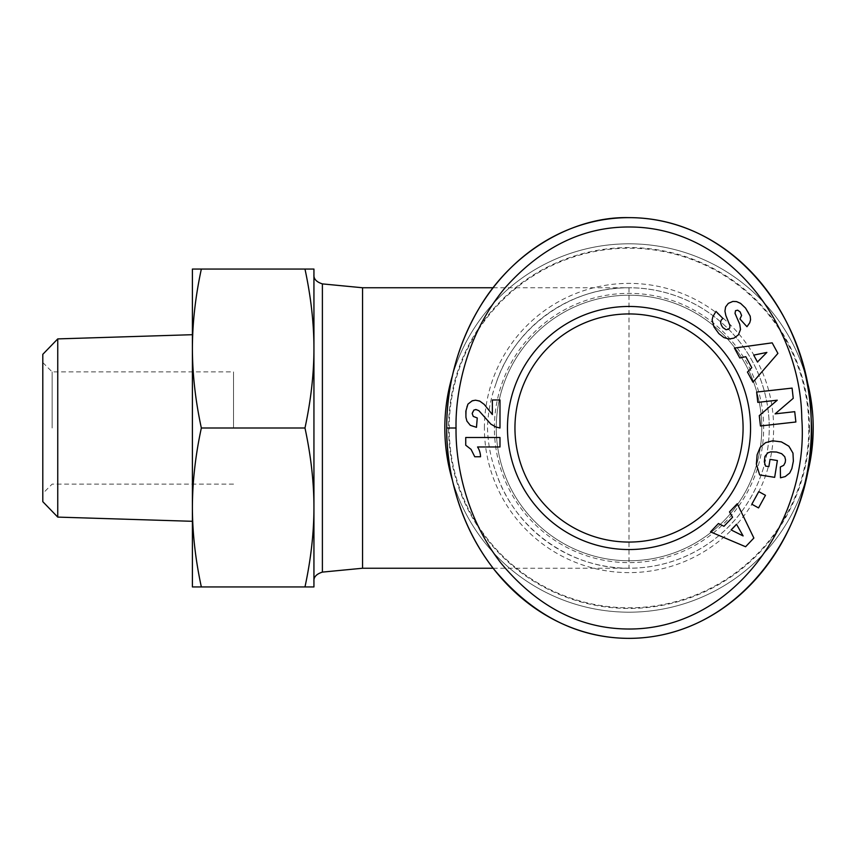 <?xml version="1.0" encoding="UTF-8"?>
<svg xmlns="http://www.w3.org/2000/svg" width="856" height="856" viewBox="0 0 856 856"><rect width="100%" height="100%" fill="white"/><g stroke="black" fill="none" stroke-linecap="round" stroke-linejoin="round"><path stroke-width="0.64" stroke-dasharray="4.28 3.21" d="M493.12 568.245L629.01 568.245L629.01 287.755C569.668 287.092 513.204 328.169 495.581 384.836C490.627 398.436 487.931 412.817 487.492 428C487.941 443.194 490.638 457.586 495.581 471.164C513.204 527.831 569.668 568.908 629.01 568.245A140.245 140.245 0 0 0 769.255 428A140.245 140.245 0 0 0 495.581 384.836A140.245 140.245 0 0 1 769.255 428A140.245 140.245 0 0 0 629.01 287.755A140.245 140.245 0 0 1 769.255 428A140.245 140.245 0 0 1 495.581 471.164M805.571 375.527A184.19 184.19 0 0 0 452.46 375.527M813.2 428A184.19 184.19 0 0 1 629.01 612.19A184.19 184.19 0 0 1 444.831 428A184.19 184.19 0 0 1 629.01 243.81A184.19 184.19 0 0 1 813.2 428A184.19 184.19 0 0 0 629.01 243.81A184.19 184.19 0 0 0 444.831 428M362.548 568.245L362.548 287.755M514.948 428A114.062 114.062 0 0 1 629.01 313.938A114.062 114.062 0 0 1 743.083 428A114.062 114.062 0 0 1 629.01 542.062A114.062 114.062 0 0 1 514.948 428M496.255 428A132.766 132.766 0 0 1 629.01 295.234A132.766 132.766 0 0 1 761.776 428A132.766 132.766 0 0 1 629.01 560.766A132.766 132.766 0 0 1 496.255 428A132.766 132.766 0 0 1 629.01 295.234A132.766 132.766 0 0 1 761.776 428A132.766 132.766 0 0 1 629.01 560.766A132.766 132.766 0 0 1 496.255 428M494.383 428A134.638 134.638 0 0 1 629.01 293.362A134.638 134.638 0 0 1 763.648 428A134.638 134.638 0 0 1 629.01 562.638A134.638 134.638 0 0 1 494.383 428M809.455 428A180.445 180.445 0 0 1 629.01 608.445A180.445 180.445 0 0 1 448.565 428A180.445 180.445 0 0 1 629.01 247.555A180.445 180.445 0 0 1 809.455 428M452.492 480.591A184.19 184.19 0 0 0 805.571 480.473M313.938 507.469L313.938 269.062L304.982 269.062C310.963 297.011 313.949 323.504 313.938 348.531C313.949 373.558 310.963 400.041 304.982 428C310.963 455.959 313.949 482.442 313.938 507.469C313.949 532.496 310.963 558.989 304.982 586.938L313.938 586.938L313.938 507.469M192.397 428L192.397 507.469C192.45 481.864 195.436 455.371 201.342 428C195.436 400.629 192.45 374.136 192.397 348.531L192.397 428M57.748 338.901L57.748 517.099M42.8 501.67L42.8 354.33M52.152 428L52.152 371.9L52.152 428M233.528 428L233.528 371.9L233.528 428M201.342 269.062L192.397 269.062L192.397 348.531C192.45 322.926 195.436 296.433 201.342 269.062L304.982 269.062M192.397 586.938L201.342 586.938C195.436 559.567 192.45 533.074 192.397 507.469L192.397 586.938M201.342 586.938L304.982 586.938M201.342 428L304.982 428M474.77 456.762L480.537 456.762A18.725 18.725 0 0 0 477.552 446.96L499.99 446.96L499.99 437.502L465.739 437.502L465.739 445.227L471.057 449.368L474.77 456.762M472.63 415.588L472.266 412.453L473.24 410.645L476.878 409.639L480.291 411.982L490.863 424.116L495.849 426.994L499.99 428L499.99 399.977L492.361 399.977L492.361 414.55L485.748 406.129L481.425 401.978L475.54 400.201L470.329 401.742L467.922 404.15L466.509 407.06L465.942 417.396L466.916 421.141L468.724 423.955L472.031 426.192L476.482 427.326L477.252 417.963L474.802 417.364L472.63 415.588M751.771 367.673L747.448 372.06L752.948 382.193L777.901 353.4L772.176 342.839L734.427 348.071L739.798 357.969L745.801 356.674L751.771 367.673M766.869 352.426L757.453 361.992L753.719 355.112L766.869 352.426M793.116 463.021L793.277 454.45L790.944 448.705L785.926 443.911L779.763 441.439L771.031 440.99L764.151 443.483L759.433 448.49L757.121 454.771L756.554 465.675L759.647 474.92L774.659 477.348L777.376 460.539L770.047 459.351L768.87 466.627L765.542 466.092L764.665 463.471L764.9 456.494L766.591 453.83L769.351 452.161L772.412 451.7L778.511 452.471L782.887 454.504L784.749 456.719L785.53 459.79L784.61 464.048L783.347 465.685L780.319 467.002L780.49 477.798L785.23 476.578L789.703 473.015L791.383 470.03L793.116 463.021M723.962 526.28L718.452 523.519L710.512 531.876L745.597 546.738L753.869 538.028L737.262 503.735L729.505 511.899L732.586 517.206L723.962 526.28M743.115 535.931L731.12 529.928L736.513 524.257L743.115 535.931M758.758 491.622L751.825 504.227L758.544 507.918L765.467 495.303L758.758 491.622M795.877 421.997L794.721 411.672L775.108 413.865L793.234 398.329L792.089 388.1L756.64 392.069L757.795 402.374L777.259 400.201L759.283 415.631L760.438 425.967L795.877 421.997M745.983 308.609L741.767 304.244L736.524 301.58L732.832 301.43L728.317 303.377L725.599 306.94L724.936 311.103L725.835 315.49L729.9 325.494L729.772 327.848L728.691 329.218L726.07 329.731L722.903 327.591C719.928 323.472 719.96 320.444 722.999 318.518L715.969 311.402L712.855 316.72L712.128 319.877L713.979 326.928L718.901 333.647L723.93 337.585L729.034 339.008L733.934 338.141L738.364 334.889L740.504 329.496L739.766 324.306L734.833 312.098L735.529 310.675L737.669 310.182L740.14 311.926L741.596 315.457L739.948 319.01L746.967 326.703L749.738 322.776L750.584 318.304L749.075 313.275L745.983 308.609M484.4 428A144.621 144.621 0 0 1 629.01 283.379A144.621 144.621 0 0 1 773.631 428A144.621 144.621 0 0 1 629.01 572.621A144.621 144.621 0 0 1 484.4 428M808.824 428A179.814 179.814 0 0 0 629.01 248.186A179.814 179.814 0 0 0 449.207 428A179.814 179.814 0 0 0 629.01 607.813A179.814 179.814 0 0 0 808.824 428M322.391 283.892L322.391 572.108M493.131 287.755L629.01 287.755M42.8 362.548L52.152 371.9L233.528 371.9M233.528 484.1L52.152 484.1L42.8 493.452"/><path stroke-width="1.28" d="M805.571 480.473A184.19 184.19 0 0 0 805.571 375.527M452.46 375.527A184.19 184.19 0 0 0 452.492 480.591M493.131 287.755L362.548 287.755L362.548 568.245L322.391 572.108L322.391 283.892C316.335 281.945 313.521 278.842 313.938 274.594M514.948 428A114.062 114.062 0 0 1 629.01 313.938A114.062 114.062 0 0 1 743.083 428A114.062 114.062 0 0 1 629.01 542.062A114.062 114.062 0 0 1 514.948 428M750.562 428A121.541 121.541 0 0 1 629.01 549.541A121.541 121.541 0 0 1 507.469 428A121.541 121.541 0 0 1 629.01 306.459A121.541 121.541 0 0 1 750.562 428M446.704 428C446.179 458.752 453.798 517.623 493.698 568.973C532.175 615.068 577.286 638.202 629.01 638.362C743.147 638.062 818.785 520.833 811.124 418.07C810.151 321.449 735.293 217.563 629.01 217.638C573.349 216.194 512.134 251.546 479.082 308.32C451.326 355.433 446.586 400.629 446.704 428L456.045 428C455.52 457.564 462.957 514.221 501.06 563.216C536.573 605.791 577.918 627.716 625.083 628.967C733.806 631.974 809.466 518.875 801.783 418.445C800.713 325.89 729.89 227.964 630.915 227.001C583.835 226.337 541.891 246.603 505.094 287.809C463.77 337.285 455.349 397.612 456.045 428M629.01 217.638A210.362 182.317 90 0 0 446.704 428A210.362 182.317 90 0 0 629.01 638.362A210.362 182.317 90 0 0 811.328 428A210.362 182.317 90 0 0 629.01 217.638M313.938 507.469C313.949 482.442 310.963 455.959 304.982 428C310.963 400.041 313.949 373.558 313.938 348.531L313.938 586.938L304.982 586.938C310.963 558.989 313.949 532.496 313.938 507.469M57.748 338.901L42.8 354.33L42.8 501.67L57.748 517.099L57.748 338.901L192.397 334.696M192.397 507.469L192.397 269.062L201.342 269.062C195.436 296.433 192.45 322.926 192.397 348.531C192.45 374.136 195.436 400.629 201.342 428C195.436 455.371 192.45 481.864 192.397 507.469C192.45 533.074 195.436 559.567 201.342 586.938L192.397 586.938L192.397 507.469M313.938 269.062L313.938 348.531C313.949 323.504 310.963 297.011 304.982 269.062L313.938 269.062M201.342 586.938L304.982 586.938M201.342 428L304.982 428M201.342 269.062L304.982 269.062M480.537 456.762L474.77 456.762L471.057 449.368L465.739 445.227L465.739 437.502L499.99 437.502L499.99 446.96L477.552 446.96A18.725 18.725 0 0 1 480.537 456.762M472.17 413.523L473.272 416.423L477.252 417.963L476.482 427.326L470.329 425.325L466.916 421.141L465.942 417.396L465.846 411.18L467.922 404.15L472.234 400.779L475.54 400.201L479.66 401.047L484.239 404.417L492.361 414.55L492.361 399.977L499.99 399.977L499.99 428L495.849 426.994L490.863 424.116L478.889 410.677L475.872 409.5L473.871 410.11L472.17 413.523M745.555 308.085L750.209 316.174L750.562 319.812L749.738 322.776L746.967 326.703L739.948 319.01L741.596 315.457L740.14 311.926L737.669 310.182L735.529 310.675L735.026 313.435L739.766 324.306L740.504 329.496L738.364 334.889L733.934 338.141L729.034 339.008L723.93 337.585L718.901 333.647L713.979 326.928L712.128 319.877L712.855 316.72L715.969 311.402L722.999 318.518C719.96 320.444 719.928 323.472 722.903 327.591L726.07 329.731L728.691 329.218L729.772 327.848L729.9 325.494L725.835 315.49L724.936 311.103L725.599 306.94L728.317 303.377L732.832 301.43L736.524 301.58L740.558 303.356L745.555 308.085M794.721 411.672L795.877 421.997L760.438 425.967L759.283 415.631L777.259 400.201L757.795 402.374L756.64 392.069L792.089 388.1L793.234 398.329L775.108 413.865L794.721 411.672M751.825 504.227L758.758 491.622L765.467 495.303L758.544 507.918L751.825 504.227M718.452 523.519L723.962 526.28L732.586 517.206L729.505 511.899L737.262 503.735L753.869 538.028L745.597 546.738L710.512 531.876L718.452 523.519M793.373 461.117L791.864 468.596L789.703 473.015L785.23 476.578L780.49 477.798L780.319 467.002L783.722 465.311L785.22 462.486L785.53 459.79L784.749 456.719L781.678 453.691L776.531 452.043L770.764 451.84L767.811 452.856L764.9 456.494L764.344 461.801L765.542 466.092L768.87 466.627L770.047 459.351L777.376 460.539L774.659 477.348L759.647 474.92L756.372 464.177L757.121 454.771L760.235 447.26L765.574 442.67L772.658 440.808L781.432 441.899L788.879 446.201L792.966 453.102L793.373 461.117M747.448 372.06L751.771 367.673L745.801 356.674L739.798 357.969L734.427 348.071L772.176 342.839L777.901 353.4L752.948 382.193L747.448 372.06M757.453 361.992L766.869 352.426L753.719 355.112L757.453 361.992M731.12 529.928L743.115 535.931L736.513 524.257L731.12 529.928M362.548 287.755L322.391 283.892M322.391 572.108C316.335 574.055 313.521 577.158 313.938 581.406M57.748 517.099L192.397 521.304M362.548 568.245L493.12 568.245"/></g></svg>
